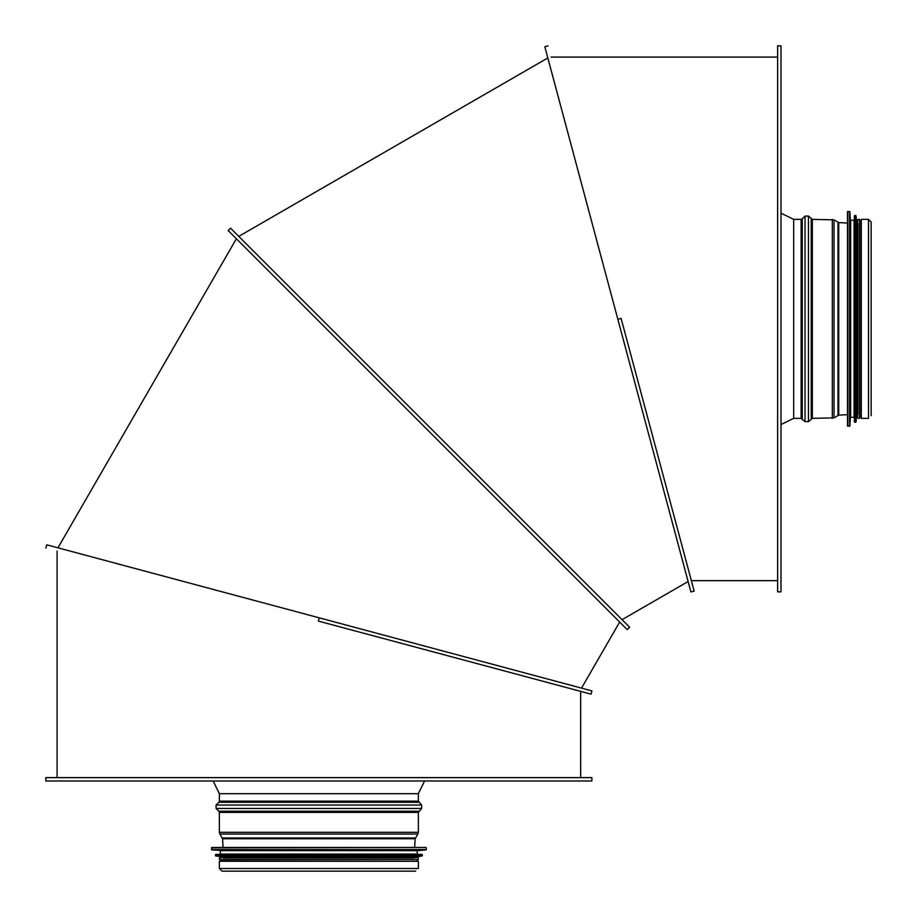 <?xml version="1.0" encoding="UTF-8"?>
<svg xmlns="http://www.w3.org/2000/svg" width="917" height="917" viewBox="0 0 917 917"><rect width="100%" height="100%" fill="white"/><g stroke="black" fill="none" stroke-linecap="round" stroke-linejoin="round"><path stroke-width="1.38" d="M211.426 847.812L425.981 847.491L211.747 847.491L211.735 849.91L220.275 850.357L220.252 854.392M215.438 854.713L421.969 854.392L215.759 854.392L215.736 856.019L220.286 856.444L220.252 857.911M414.266 857.911L223.461 857.911M220.573 859.837L418.278 859.516L219.45 859.516L223.461 859.516L220.252 859.516L220.573 861.281M219.45 857.911L219.45 859.516M777.627 45.85L777.627 591.878L780.997 591.878L780.997 45.85L777.627 45.85M45.85 777.627L591.878 777.627L591.878 780.997L45.85 780.997L45.85 777.627M868.502 219.369L868.502 418.358L861.281 418.358L861.281 219.369L868.502 219.369L871.15 222.017L871.15 415.71M847.491 414.656L838.734 415.149L834.023 417.865L834.023 219.862L812.359 219.369L808.462 216.08L805.023 216.08L805.023 421.648L808.462 421.648L808.462 216.08M808.462 421.648L812.359 418.358L834.023 417.865M780.997 424.56L793.675 418.358L801.137 418.358L805.023 421.648M219.369 868.502L219.369 861.281L418.358 861.281L418.358 868.502L219.369 868.502L222.017 871.15L415.71 871.15M414.656 847.491L415.149 838.734L417.865 834.023L219.862 834.023L219.369 832.315L418.358 832.315L417.865 834.023M424.56 780.997L418.358 793.675L418.358 801.137L421.648 805.023L421.648 808.462L418.358 812.359L418.358 832.315M617.852 319.299L690.868 591.786L544.858 46.893L617.852 319.299L621.107 318.428L694.112 590.915L621.107 318.428M230.557 228.184L629.612 627.228L627.228 629.612L228.184 230.557L230.557 228.184M319.299 617.852L591.786 690.868L46.893 544.858L319.299 617.852L318.428 621.107L590.915 694.112L318.428 621.107M854.071 220.573L854.071 417.155L850.357 417.464L849.91 425.992L847.491 425.981L847.491 211.747L849.91 211.735L850.357 220.275L854.392 220.252M857.59 220.573L857.59 417.155L856.444 417.441L856.019 421.992L854.392 421.969L854.392 215.759L856.019 215.736L856.444 220.286L857.911 220.252M857.911 414.266L857.911 223.461M859.516 414.266L859.516 223.461M857.911 219.45L859.516 219.45M861.281 417.155L859.516 417.476L859.516 220.252L861.281 220.573M426.302 847.812L426.302 849.589L211.426 849.589M220.573 850.678L417.155 850.678L425.992 849.91L211.735 849.91M417.464 850.357L220.275 850.357M417.155 850.678L417.155 854.071L220.573 854.071M422.29 854.713L422.29 855.699L215.438 855.699M220.573 856.765L417.155 856.765L421.992 856.019L215.736 856.019M417.441 856.444L220.286 856.444M417.155 856.765L417.155 857.59L220.573 857.59M838.734 415.149L838.734 222.579L834.023 219.862M837.978 415.39L837.978 222.338M832.315 418.358L832.315 219.369M812.359 418.358L812.359 219.369M811.213 418.84L811.213 218.888M802.283 418.84L802.283 218.888L805.023 216.08M801.137 418.358L801.137 219.369L793.675 219.369L780.997 213.168M793.675 418.358L793.675 219.369M415.149 838.734L222.579 838.734L219.862 834.023M415.39 837.978L222.338 837.978M418.358 812.359L219.369 812.359L219.369 832.315M418.84 811.213L218.888 811.213L216.08 808.462L216.08 805.023L421.648 805.023M421.648 808.462L216.08 808.462M418.84 802.283L218.888 802.283L216.08 805.023M418.358 801.137L219.369 801.137L218.888 802.283M418.358 793.675L219.369 793.675L219.369 801.137M847.812 426.302L847.812 211.426M849.589 426.302L849.589 211.426M849.91 425.992L849.91 211.735M850.357 417.464L850.357 220.275M850.678 417.155L850.678 220.573M854.713 422.29L854.713 215.438M855.699 422.29L855.699 215.438M856.019 421.992L856.019 215.736M856.444 417.441L856.444 220.286M856.765 417.155L856.765 220.573M859.837 417.155L859.837 220.573M418.278 859.516L418.278 857.911M417.155 859.837L417.155 861.281M847.491 223.072L838.734 222.579M802.283 218.888L801.137 219.369M223.072 847.491L222.579 838.734M219.369 812.359L218.888 811.213M219.369 793.675L213.168 780.997M694.158 591.064L690.902 591.935M548.068 45.873L544.824 46.744M691.372 580.656L777.627 580.656M551.071 57.083L777.627 57.083M622.047 619.663L688.117 581.527M238.764 236.38L547.827 57.954M581.527 688.117L619.663 622.047M57.954 547.827L236.38 238.764M591.935 690.902L591.064 694.158M46.744 544.824L45.873 548.068M580.656 777.627L580.656 691.372M57.083 777.627L57.083 551.071M857.911 418.278L859.516 418.278"/></g></svg>
